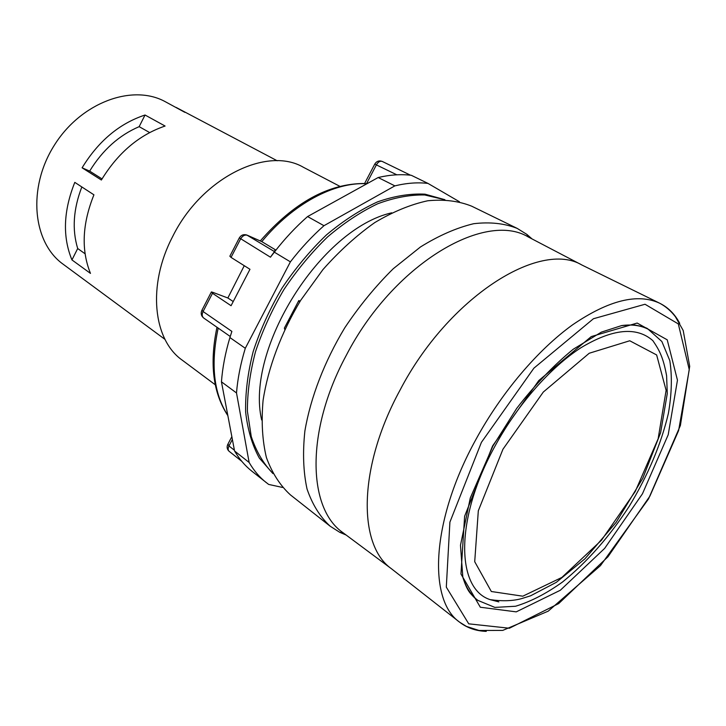 <?xml version="1.0" encoding="UTF-8"?>
<svg xmlns="http://www.w3.org/2000/svg" width="726" height="726" viewBox="0 0 726 726"><rect width="100%" height="100%" fill="white"/><g stroke="black" fill="none" stroke-linecap="round" stroke-linejoin="round"><path stroke-width="1.09" d="M165.02 339.405L63.144 264.219C32.761 242.629 27.161 188.116 54.278 145.327C81.049 102.312 132.586 83.671 165.219 101.667L184.885 112.358M300.201 301.118L298.803 300.564L284.374 328.098L284.737 329.386M444.902 199.695L425.037 194.178C410.235 193.397 394.381 195.966 377.484 201.901C360.296 209.787 343.28 220.786 326.437 234.915C310.084 250.624 295.246 268.411 281.915 288.276C269.809 308.913 260.235 330.003 253.183 351.556C247.775 372.865 245.261 392.966 245.624 411.878C247.62 429.674 252.185 445.074 259.318 458.07L272.912 473.561M444.611 199.677L424.746 194.976C410.027 194.668 394.345 197.599 377.701 203.77C360.795 211.829 344.088 222.873 327.589 236.912C311.563 252.466 297.016 270.008 283.93 289.538C272.014 309.811 262.54 330.539 255.488 351.729C250.007 372.692 247.312 392.53 247.403 411.261L251.25 436.544C256.242 451.427 263.42 463.687 272.776 473.307M74.796 182.371L93.926 194.822C82.219 223.917 81.067 250.107 90.469 273.393L71.947 259.917C62.427 236.839 63.38 210.985 74.796 182.371M149.647 132.559L139.165 126.66C119.028 135.272 102.529 150.091 89.661 171.109L82.102 167.806L101.377 180.012C117.975 152.832 139.21 134.845 165.083 126.034L145.037 115.017C119.363 123.52 98.391 141.125 82.102 167.806M139.165 126.66L145.037 115.017M102.03 178.914L89.661 171.109M277.196 160.773L176.091 107.403M215.286 384.78L182.29 360.196C153.15 339.913 147.079 285.391 172.597 236.676C201.529 177.806 266.977 145.808 303.432 167.307L303.677 167.434M85.078 253.782L77.7 248.519C71.947 229.588 73.326 209.061 81.838 186.954M298.803 300.564L299.502 302.243M330.194 526.232L290.418 494.887C280.073 485.431 272.078 472.998 266.424 457.598C262.331 440.646 261.215 421.615 263.066 400.516C268.039 367.891 281.107 332.871 300.809 300.147L322.934 269.591C339.378 251.024 356.675 235.342 374.825 222.546C393.029 211.711 410.653 204.46 427.696 200.775C444.031 199.178 458.705 200.984 471.709 206.193L517.221 228.409C504.443 223.345 489.905 221.784 473.624 223.717C456.572 227.801 438.849 235.551 420.454 246.976L393.274 268.711C375.596 286.162 359.443 305.846 344.796 327.762C324.377 361.612 310.546 397.639 304.884 431.008C302.588 452.534 303.305 471.864 307.034 488.997C312.361 504.506 320.075 516.921 330.194 526.232L339.741 532.303L346.148 535.044M532.085 238.954L526.84 234.371L517.221 228.409M77.7 248.519L71.947 259.917M396.813 174.803L374.761 164.103L364.597 183.487M260.28 240.941C293.849 202.545 328.678 183.397 364.77 183.487L366.494 183.742L376.44 164.784C378.201 161.871 380.143 160.755 382.266 161.444L410.489 175.202L382.266 161.444C379.163 160.292 376.676 161.154 374.798 164.022M391.722 212.818C320.738 228.726 245.134 349.115 261.641 419.964M366.721 183.859L366.494 183.742C334.314 181.917 292.932 203.77 261.805 241.622L247.276 235.215M211.221 292.26L202 310.093L203.071 311.518L212.5 293.286L231.068 305.71L249.971 269.292L231.049 257.394L240.56 238.999C242.52 235.787 244.789 234.543 247.366 235.278L261.805 241.622L275.934 250.107M212.5 293.286L211.384 291.934L212.927 292.378L227.855 297.987L233.227 301.562M244.263 265.698L227.855 297.987M239.217 238.083L229.852 256.205L231.049 257.394M246.749 234.988L274.473 251.595L270.453 257.195L239.317 237.883C241.132 235.07 243.609 234.108 246.749 234.988M323.959 225.704L394.853 185.874L378.173 177.525L307.588 216.557L323.959 225.704C311.989 236.313 300.8 248.365 290.391 261.85L245.297 348.28L229.915 337.563L231.875 331.401L203.071 311.518C201.774 314.385 201.973 316.545 203.661 317.997L230.242 336.483M229.915 337.563C225.341 352.791 222.519 367.547 221.448 381.831L234.562 450.982C239.38 459.15 245.143 465.883 251.84 471.174L268.647 484.423L282.514 487.436M232.374 439.448L228.962 445.955L227.964 444.067L231.848 436.653M234.425 450.256L228.962 445.955C227.837 448.341 227.9 450.129 229.144 451.318L241.803 461.346M459.422 201.737L427.986 183.415L411.315 175.302C401.051 174.049 390.161 174.757 378.636 177.416L378.173 177.525M427.986 183.415C417.695 182.199 406.651 183.025 394.853 185.874M245.297 348.28C240.596 363.717 237.665 378.6 236.504 392.947L221.448 381.822M266.279 482.627C259.563 477.309 253.855 470.593 249.136 462.462L236.504 392.947M249.136 462.462L234.562 450.982M290.391 261.85L274.319 252.167L270.453 257.195M307.588 216.557C295.754 226.939 284.665 238.809 274.319 252.167M274.473 251.595L274.827 250.434L275.453 250.706M498.826 601.872L490.186 599.649C455.982 588.84 454.712 518.573 495.223 445.71C517.856 404.309 550.644 367.211 581.018 347.69C612.662 328.706 636.602 326.355 652.846 340.639C659.698 350.585 663.31 357.845 666.595 375.705L667.276 393.528L660.606 432.76L642.791 478.271L616.174 522.303L584.956 558.793L556.361 582.306L530.615 595.792L521.595 598.623C512.81 601.028 502.347 601.373 490.186 599.649M463.106 578.205C466.337 587.987 471.256 595.384 477.871 600.384L494.869 607.399L515.533 606.246C530.652 601.673 546.306 593.605 562.496 582.034C587.098 562.078 609.332 536.85 629.188 506.358C648.028 475.231 661.096 444.248 668.383 413.412C671.777 393.81 672.249 376.204 669.799 360.595L661.858 341.492L648.155 329.214C640.777 325.439 631.983 324.213 621.774 325.557M391.613 568.875L391.214 568.567C357.773 544.954 358.054 467.154 399.953 390.279C448.459 297.125 539.808 239.843 581.853 264.99L659.807 303.286C668.319 307.561 674.953 314.231 679.708 323.297M502.955 449.231L543.293 392.058L589.231 353.244L629.741 340.766L656.64 354.95L666.114 390.343L658.146 438.758L635.25 491.493L601.455 540.253L561.897 577.415L522.802 596.191L491.33 591.508L474.713 561.706L478.316 510.759L502.955 449.231M218.19 328.098C210.467 364.452 213.68 393.556 227.819 415.417M492.591 445.918L538.783 380.551L591.263 336.583L637.156 323.052L667.221 339.813L677.458 380.188L668.21 434.738L642.456 493.798L604.649 548.393L560.327 590.256L516.24 611.864L480.331 607.235L460.965 574.021L464.622 516.24L492.591 445.918M481.411 442.352L449.902 522.139L446.308 587.143L468.733 623.834L509.389 628.235L558.702 603.569L607.943 556.788L649.879 496.167L678.61 430.572L689.255 369.625L678.32 323.923L645.024 304.258L593.441 318.732L533.909 368.155L481.411 442.352M475.884 439.511C501.521 392.494 537.902 349.741 572.696 324.749C608.851 300.147 637.882 292.986 659.807 303.286C665.76 306.472 670.969 310.955 675.407 316.736L683.193 330.475L689.7 366.349L680.398 425.481L648.536 498.898L600.475 565.618L548.212 611.165L502.737 630.404L479.033 630.467L466.437 626.411L459.567 622.146C427.723 599.994 431.19 520.433 475.884 439.511M486.248 631.375C476.011 631.03 467.117 627.954 459.567 622.146L391.214 568.567M529.644 237.674L528.31 236.975C484.596 210.513 392.902 264.645 346.12 355.658C305.582 430.754 307.633 508.136 342.726 532.494L343.933 533.392M303.432 167.307L339.895 186.346M201.81 310.456C200.603 313.487 201.22 316.001 203.661 317.997M227.864 415.671C212.981 392.938 209.351 363.463 216.983 327.254M227.683 444.584C226.63 447.225 227.111 449.467 229.144 451.318M477.871 600.384C476.365 599.676 473.751 597.199 470.031 592.933C467.49 589.784 465.085 584.548 462.834 577.224L460.475 545.271L470.294 497.945L492.936 446.018L516.731 408.348C534.808 384.943 553.648 365.242 573.25 349.233L601.391 332.127L621.637 325.584L633.489 324.812C642.22 326.328 647.111 327.798 648.155 329.214M582.216 265.162L528.31 236.975L526.84 234.371M391.532 568.812L342.726 532.494L339.741 532.303"/></g></svg>
